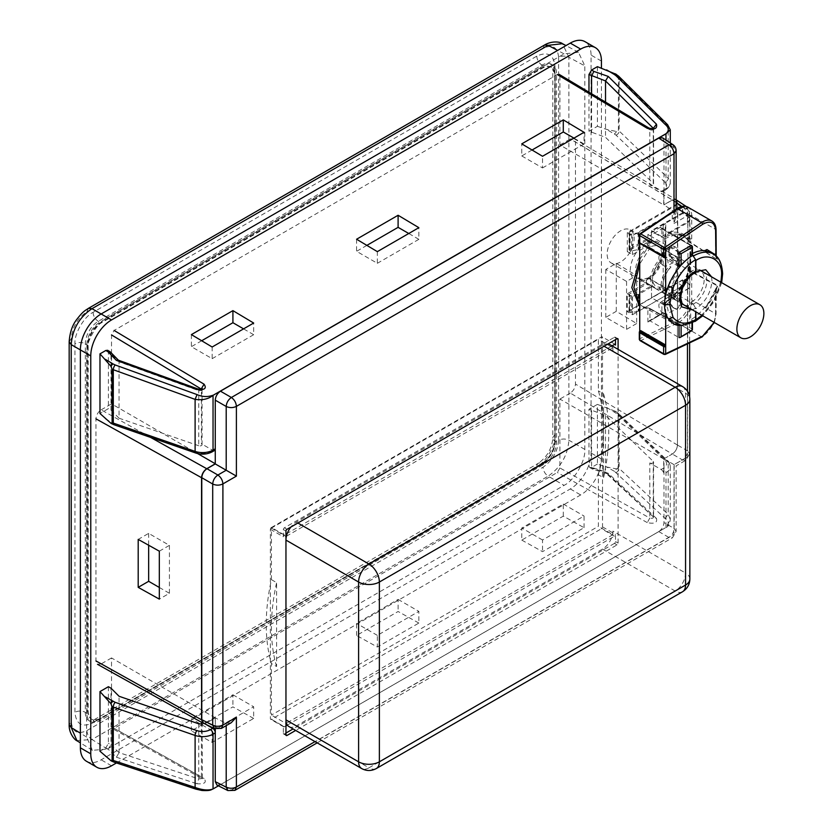 <?xml version="1.0" encoding="UTF-8"?>
<svg xmlns="http://www.w3.org/2000/svg" width="833" height="833" viewBox="0 0 833 833"><rect width="100%" height="100%" fill="white"/><g stroke="black" fill="none" stroke-linecap="round" stroke-linejoin="round"><path stroke-width="0.62" stroke-dasharray="4.17 3.12" d="M542.273 463.783L101.147 718.462A18.347 10.59 -60 0 1 91.974 719.379A18.347 10.59 -60 0 1 88.173 710.976L88.173 345.424A18.347 10.59 -60 0 1 101.147 322.954L542.273 68.275A18.347 10.59 -60 0 1 551.446 67.369A18.347 10.59 -60 0 1 555.247 75.761L555.247 441.313A18.347 10.59 -60 0 1 542.273 463.783L541.752 463.481A18.347 10.59 120 0 0 554.726 441.011L554.726 75.459A18.347 10.59 120 0 0 550.925 67.067A18.347 10.59 120 0 0 541.752 67.973L100.626 322.652A18.347 10.59 120 0 0 87.652 345.122L87.652 710.674A18.347 10.59 120 0 0 91.453 719.077A18.347 10.59 120 0 0 100.626 718.161L541.752 463.481M201.419 778.657L198.733 778.917L196.89 783.749C204.554 784.27 206.938 782.51 204.064 778.47L202.232 778.657L201.419 776.95L202.065 777.783L201.419 778.657M198.098 389.032L198.733 390.667L198.733 445.759A2.197 1.27 0 0 0 201.419 445.572A2.197 1.27 0 0 0 202.065 444.666A2.197 1.27 0 0 0 201.419 443.77L201.419 389.157M198.733 445.759L119.057 418.208L119.057 361.824L198.733 390.667L201.419 390.531L201.836 389.021M544.553 45.013L543.033 48.366C552.446 44.066 557.631 47.054 558.599 57.352C562.004 55.738 565.44 55.717 568.887 57.3L562.514 43.701M584.828 449.404L568.887 440.209C565.44 438.616 562.004 438.637 558.599 440.261C557.631 451.684 552.446 460.67 543.033 467.219C543.335 470.978 545.032 473.956 548.135 476.153C560.755 467.459 567.669 455.474 568.887 440.209L568.887 57.3L584.828 65.869L578.487 52.292L564.066 53.885L107.363 317.56C97.097 322.423 85.684 342.186 86.611 353.515L86.611 737.049L92.442 750.335L107.363 749.034L564.066 485.358C574.343 480.495 585.755 460.732 584.828 449.404L584.828 65.869M76.615 740.537L91.984 739.517C88.881 737.32 87.184 734.342 86.882 730.583C77.479 734.883 72.284 731.895 71.315 721.586L69.17 724.585M69.17 341.686L71.315 338.687C72.284 327.265 77.479 318.279 86.882 311.729L88.402 308.366M663.703 458.993L559.911 399.059L559.911 467.979L649.813 518.074L647.262 522.593C654.436 524.155 657.497 522.76 656.456 518.428L653.905 518.095L653.259 516.502C653.749 518.105 652.603 518.626 649.813 518.074L649.813 462.95L661.11 469.479A3.665 2.114 60 0 1 663.703 473.967L663.703 458.993L672.273 454.047C675.407 451.85 677.135 448.862 677.468 445.051L677.468 202.95L676.594 200.139M676.136 199.712L672.273 199.962L663.703 204.908L663.703 189.924A3.665 2.114 60 0 1 662.943 191.6A3.665 2.114 60 0 1 661.11 191.423L649.813 184.895A2.197 1.27 0 0 0 652.218 185.176A2.197 1.27 0 0 0 653.572 183.999A2.197 1.27 0 0 0 653.259 183.343L653.259 128.376M215.268 448.82L215.268 463.804M204.2 723.513L206.751 722.815L215.32 717.869L215.32 732.842A3.665 2.114 -120 0 0 215.268 732.249M215.32 717.869L111.518 657.935L111.518 726.855L201.419 776.95L201.419 723.627M202.055 722.607A2.197 1.27 0 0 0 201.419 721.826L205.189 724.002M150.544 437.387L101.147 409.846C98.013 412.033 96.284 415.032 95.951 418.832L95.951 660.933L97.503 664.317L101.147 663.932L206.751 722.815M214.56 450.476A3.665 2.114 60 0 1 212.727 450.299L201.419 443.77M649.105 128.126L649.813 129.781L559.911 76.063L559.172 74.397L557.319 74.564L114.121 330.441L111.518 334.939L111.518 403.849L197.65 453.579M215.32 448.8A3.665 2.114 60 0 1 215.268 449.341M663.703 189.924L665.994 188.602A14.682 8.476 0 0 0 670.284 182.614A14.682 8.476 0 0 0 668.201 178.252L668.201 126.241L670.284 129.813M559.911 76.063L559.911 144.973L663.703 204.908M216.924 785.082L220.453 784.655L658.788 531.589C661.912 529.403 663.641 526.404 663.974 522.603L663.974 458.837L672.283 454.037L570.293 393.072C573.427 390.885 575.155 387.886 575.478 384.086L575.478 141.985L573.999 138.642L570.293 138.986L672.273 199.962M616.274 263.395L616.274 311.334L636.672 323.527L636.672 275.588L616.274 263.395L605.81 269.434L626.572 281.419L636.672 275.588M649.813 462.95A2.197 1.27 0 0 0 652.218 463.231A2.197 1.27 0 0 0 653.572 462.055A2.197 1.27 0 0 0 653.259 461.399L605.529 415.396L588.973 409.253L597.407 404.39L597.407 464.054L606.643 466.98L616.472 468.906A3.665 2.155 -60.9 0 1 614.41 471.311L665.098 518.428C669.014 521.437 669.295 524.446 665.942 527.466L218.423 785.831L665.994 527.435L670.284 519.448L668.201 514.315L668.201 462.305A14.682 8.476 180 0 1 670.284 466.657A14.682 8.476 180 0 1 665.994 472.655L663.703 473.967M195.828 789.111L197.046 788.653C202.419 790.819 207.729 790.923 212.988 788.976L213.04 788.945M559.911 467.979L557.319 472.478L114.121 728.354L112.299 728.542L111.518 726.855M111.518 657.935L101.147 663.932M101.147 409.846L111.518 403.849M559.911 144.973L570.293 138.986M570.293 393.072L559.911 399.059M159.322 551.186L169.422 545.355L148.659 533.37L138.195 539.409M148.659 533.37L148.659 545.24M159.322 587.463L169.422 593.294L159.322 599.125M169.422 593.294L169.422 545.355M119.057 418.208L111.008 410.148L108.405 408.649L99.981 413.512M661.11 191.423L663.391 190.101C666.983 187.727 667.535 185.145 665.057 182.344A3.665 2.572 133.9 0 0 668.201 178.252L619.179 131.01L619.179 77.688L668.201 126.241L667.629 124.721M653.343 128.344L653.561 128.938M653.259 128.251C653.645 129.99 652.499 130.5 649.813 129.781L649.813 184.895M597.407 66.661L597.407 126.335L588.973 131.197L605.529 137.341L653.259 183.343M597.407 126.335L606.643 129.407L616.441 131.489L618.388 130.323L618.388 76.98L616.097 74.272M636.672 323.527L626.572 329.358L605.81 317.373L616.274 311.334M605.81 317.373L605.81 269.434M626.572 281.419L626.572 329.358M665.098 518.428L668.201 514.315L618.388 467.719L618.388 414.376L615.327 411.242L597.407 404.39M656.456 518.428L608.236 473.259L606.559 473.571L605.529 471.811L653.572 517.116L653.572 462.055M253.669 718.431L232.917 706.873L191.392 730.843L212.155 742.401L253.669 718.431L253.669 706.769L212.155 730.739L212.155 742.401M418.864 623.063L398.101 611.495L356.586 635.464L377.349 647.033L418.864 623.063L418.864 611.401L377.349 635.371L377.349 647.033M521.77 540.096L542.533 551.665L584.048 527.695L563.295 516.127L521.77 540.096L521.77 528.018L563.295 504.048L563.295 516.127M597.407 464.054L591.576 467.417L589.754 467.605L588.973 465.918L588.973 409.253M108.405 686.704L108.405 743.369L105.812 747.867L99.981 751.231M198.733 723.815L198.733 778.917L119.057 752.636L119.057 696.263M119.057 752.636L111.008 744.827L111.008 688.204M111.008 410.148L111.008 353.515L119.057 361.824M532.058 150.013L521.77 155.948L521.77 143.859M521.77 155.948L542.533 167.933L542.533 156.271M542.533 167.933L584.048 143.963L584.048 132.301M584.048 143.963L573.947 138.132M356.586 239.238L356.586 251.316L377.349 263.301L377.349 251.639M377.349 263.301L418.864 239.331L418.864 227.669M418.864 239.331L408.764 233.5M366.874 245.381L356.586 251.316M191.392 334.606L191.392 346.684L212.155 358.669L212.155 347.007M212.155 358.669L253.669 334.699L253.669 323.037M253.669 334.699L243.569 328.868M201.68 340.749L191.392 346.684M618.617 76.167A3.665 2.53 -45.3 0 1 619.179 77.688L618.388 76.98M107.665 350.308L108.405 351.984L108.405 408.649M110.497 352.057L111.008 353.515M118.13 360.085L119.057 361.793M605.529 102.095L605.529 137.341M591.576 93.754L591.576 132.697M591.576 410.752L591.576 467.375L605.529 471.811L605.529 415.396M191.392 730.843L191.392 718.754L232.917 694.784L232.917 706.873M232.917 694.784L253.669 706.769M212.155 730.739L191.392 718.754M356.586 635.464L356.586 623.386L398.101 599.416L398.101 611.495M398.101 599.416L418.864 611.401M377.349 635.371L356.586 623.386M584.048 527.695L584.048 516.033L542.533 540.003L542.533 551.665M542.533 540.003L521.77 528.018M563.295 504.048L584.048 516.033M608.236 473.259L593.867 468.698L592.45 469.094L591.576 467.375L588.973 465.918M653.561 517.095L606.07 473.279M105.812 747.867L108.113 749.148L116.401 757.207L119.057 752.668M108.113 749.148L111.008 744.827L108.405 743.369M616.472 468.906L618.388 467.719M588.973 92.203L588.973 131.197M86.871 344.675A18.347 10.59 -60 0 1 99.845 322.204L543.564 66.026A18.347 10.59 -60 0 1 552.737 65.12A18.347 10.59 -60 0 1 556.538 73.512L556.538 442.063A18.347 10.59 -60 0 1 543.564 464.533L99.845 720.712A18.347 10.59 -60 0 1 90.672 721.617A18.347 10.59 -60 0 1 86.871 713.225L86.871 344.675L85.32 343.779A7.341 4.238 0 0 0 74.939 343.779C74.127 333.866 84.112 316.571 93.098 312.313L536.816 56.134C547.77 51.146 553.83 54.645 554.986 66.63L554.986 435.17C555.798 445.082 545.802 462.377 536.816 466.626L93.098 722.805C82.144 727.803 76.095 724.304 74.939 712.319L74.939 343.779M695.888 260.49L693.337 256.023A39.942 23.064 -60 0 1 693.764 255.783M700.241 270.59L702.833 272.089C703.125 270.954 700.553 271.329 695.128 273.214L693.295 273.037A19.086 11.016 -60 0 1 702.833 272.089A19.086 11.016 -60 0 1 706.79 280.825A19.086 11.016 -60 0 1 693.295 304.201L690.703 302.702A19.086 11.016 120 0 0 704.197 279.326A19.086 11.016 120 0 0 700.241 270.59A19.086 11.016 120 0 0 690.703 271.537L693.295 273.037M665.275 354.452A1.468 0.916 64.5 0 1 664.557 354.379L640.681 340.593A1.468 0.916 64.5 0 1 639.734 338.75L676.688 321.153C684.403 316.394 688.735 309.324 689.662 299.922L689.745 270.579A40.682 23.491 -60 0 1 677.718 292.425L680.186 292.664L678.78 293.018A40.65 23.47 -60 0 1 664.755 305.326L651.521 297.756L651.521 286.969L646.585 284.126L646.585 280.232L647.345 278.545L649.178 278.732A19.086 11.016 120 0 0 662.672 255.356A19.086 11.016 120 0 0 658.726 246.62A19.086 11.016 120 0 0 649.178 247.568L646.585 243.069L646.585 239.175L651.521 242.028L651.521 231.241L662.943 237.832L669.836 232.938C677.552 231.012 683.518 232.761 687.735 238.196L689.891 235.208L687.912 232.313L687.912 216.726L682.737 213.519L651.521 231.241M649.178 247.568L664.755 256.554A19.086 11.016 -60 0 1 669.94 254.763L669.68 254.606A19.086 11.016 120 0 1 674.032 255.46A19.086 11.016 120 0 1 677.989 264.196A19.086 11.016 120 0 1 669.68 283.376L669.336 282.21A16.879 9.746 120 0 0 676.688 265.248A16.879 9.746 120 0 0 669.336 256.762L669.94 254.763M665.682 294.861L665.682 313.156M714.141 322.381L715.609 314.905L715.609 290.571L706.978 305.867L704.718 307.408A40.015 23.105 -60 0 1 690.703 319.789L690.703 302.702M690.703 271.537L690.703 254.45A40.015 23.105 -60 0 1 692.431 253.513M715.609 254.898L717.754 259.927L689.745 242.403L690.536 242.507L691.734 238.863L689.662 238.863L689.662 215.58C688.735 207.261 684.403 205.178 676.688 209.343L639.734 234.406L639.734 242.819M715.911 255.929L717.067 258.876M664.755 256.554L664.755 238.946L662.943 237.832M664.755 238.946A40.65 23.47 -60 0 1 678.78 235.062L680.186 233.792L677.718 234.427A40.682 23.491 -60 0 1 684.278 236.447A40.682 23.491 -60 0 1 689.745 242.403L689.662 238.863L680.186 233.792M690.703 254.45L693.337 256.023M695.128 321.413L690.703 319.789M705.207 306.961L705.738 307.971A39.984 23.085 120 0 0 717.754 285.427L689.745 270.579L690.536 271.62L689.901 271.974M663.172 304.451A40.692 23.491 120 0 0 688.225 273.12C691.682 259.719 691.671 246.318 688.225 240.414A40.692 23.491 120 0 0 683.768 236.135A40.692 23.491 120 0 0 663.172 237.999M693.295 304.201L695.888 308.689L695.888 311.844M704.718 307.408L705.738 307.971L706.978 305.867M717.067 286.302L715.609 290.571M663.807 257.199L640.775 243.715L639.734 241.622A1.468 0.843 -0 0 0 639.307 242.226M716.224 256.22L717.036 258.824L711.955 253.222A39.984 23.085 120 0 1 717.754 259.927L689.901 241.872M662.943 304.357L666.733 301.556C675.948 294.393 682.956 284.771 687.766 272.683C690.005 263.478 690.817 257.001 690.203 253.253C690.526 247.526 689.776 243.163 687.933 240.143L689.901 235.978L687.933 233.282L687.912 267.653L689.891 270.548L688.048 272.599C689.984 268.32 690.328 255.606 690.203 253.201C690.536 248.067 689.818 243.267 688.048 238.79L687.735 222.609L669.836 232.938M687.735 289.124L687.735 273.536C683.518 283.845 677.552 292.487 669.836 299.464L687.735 289.124A7.341 4.238 -0 0 0 689.891 286.136A7.341 4.238 -0 0 0 687.912 283.241L687.912 267.653M666.733 301.556L669.836 299.464M680.186 292.664L689.662 276.639L691.734 276.639L690.536 271.62L716.807 285.49L715.609 289.374L715.609 313.708L691.734 299.922L691.734 276.639M664.755 305.326L664.755 287.718A19.086 11.016 -60 0 0 669.94 283.522L669.336 282.21M687.933 240.143L683.768 236.135L678.78 235.062M640.775 243.715L640.16 243.548A1.468 1.187 105.1 0 1 639.734 241.622M687.933 266.695L689.901 269.788L688.048 272.599M687.735 222.609A7.341 4.238 -0 0 0 689.891 219.61L689.891 286.136M669.336 256.762L669.68 254.606M649.178 278.732L664.755 287.718M689.891 219.61A7.341 4.238 -0 0 0 687.912 216.726M682.737 286.021L677.729 282.928L677.729 288.916L682.737 286.021L682.737 280.034L687.912 283.241M682.737 213.519L682.737 207.521L677.729 204.418L677.729 282.928L651.521 297.756L682.477 279.878L682.477 285.875L677.468 282.772L677.468 445.061C677.135 448.862 675.407 451.85 672.283 454.037L682.466 459.92L673.991 464.616L673.991 534.37L315.02 741.62M687.933 233.282L687.912 232.313M682.737 280.034L665.786 289.811L665.786 223.9L663.193 225.399L663.193 291.311L629.456 310.792A1.468 0.843 -0 0 0 629.03 311.386A1.468 0.843 -0 0 0 629.456 311.99L629.456 295.205L630.112 295.59L630.112 312.365A1.468 0.843 -0 0 0 631.622 312.573L638.213 311.303A1.468 0.843 -0 0 0 638.786 311.094L672.273 291.758L672.273 285.771M672.273 219.256L672.273 213.258L638.786 232.594L638.786 249.369L651.521 242.028M651.521 286.969L638.786 294.32L638.786 311.094M677.729 216.403L677.729 210.416L672.273 213.258M682.737 207.521L677.729 210.416M629.456 310.792L629.456 294.007L646.585 284.126M646.585 239.175L629.456 249.067L629.456 232.282L677.729 204.418M672.273 291.758L677.729 288.916M629.456 232.282A1.468 0.843 -0 0 0 629.03 232.886A1.468 0.843 -0 0 0 629.456 233.479L630.112 233.865L630.112 250.639A1.468 0.843 0 0 0 631.622 250.848L638.213 249.577A1.468 0.843 180 0 0 638.786 249.369M638.786 232.594A1.468 0.843 0 0 1 638.213 232.803L631.622 234.073A1.468 0.843 180 0 1 630.112 233.865M630.112 250.639L629.456 250.264A1.468 0.843 180 0 1 629.03 249.661A1.468 0.843 180 0 1 629.456 249.067M629.456 294.007A1.468 0.843 -0 0 0 629.03 294.611A1.468 0.843 -0 0 0 629.456 295.205M638.786 294.32A1.468 0.843 -0 0 1 638.213 294.518L631.622 295.788A1.468 0.843 180 0 1 630.112 295.59M630.112 312.365L629.456 311.99M665.786 289.811L663.193 291.311M665.786 223.9L665.265 223.598L663.193 225.399M665.265 289.52L665.265 223.598M646.325 242.726L639.838 247.942C633.653 255.065 630.446 262.666 630.237 270.767L632.632 278.847L638.703 281.96L646.325 279.773L647.085 278.097L648.917 278.284L693.035 303.743A19.086 11.016 -60 0 1 683.497 304.691A19.086 11.016 -60 0 1 681.352 302.702A19.086 11.016 -60 0 1 679.541 295.954A19.086 11.016 -60 0 1 681.352 287.125A19.086 11.016 -60 0 1 693.035 272.589L648.917 247.12L646.325 242.726L646.325 240.643L651.521 243.642L632.486 254.627L627.301 251.628L646.325 240.643M648.917 278.284L639.38 279.222L635.433 270.486C636.225 260.562 640.723 252.774 648.917 247.12M650.74 279.326A19.086 11.016 -60 0 1 659.038 260.156L660.6 261.052A19.086 11.016 120 0 0 652.645 276.504A19.086 11.016 120 0 0 652.291 280.232A19.086 11.016 120 0 0 656.248 288.957A19.086 11.016 120 0 0 660.6 289.811L659.038 288.916A19.086 11.016 -60 0 1 654.686 288.062A19.086 11.016 -60 0 1 650.74 279.326M661.121 285.323A19.086 11.016 -60 0 1 669.42 266.144L670.981 267.039A19.086 11.016 120 0 0 663.026 282.502A19.086 11.016 120 0 0 662.672 286.219A19.086 11.016 120 0 0 666.629 294.955A19.086 11.016 120 0 0 670.981 295.809L669.42 294.913A19.086 11.016 -60 0 1 665.067 294.059A19.086 11.016 -60 0 1 661.121 285.323M671.502 291.311A19.086 11.016 -60 0 1 679.801 272.141L681.363 273.037A19.086 11.016 120 0 0 673.408 288.489A19.086 11.016 120 0 0 673.054 292.216A19.086 11.016 120 0 0 677.01 300.942A19.086 11.016 120 0 0 681.363 301.796L679.801 300.9A19.086 11.016 -60 0 1 675.448 300.047A19.086 11.016 -60 0 1 671.502 291.311M659.038 288.916L659.903 287.062A16.879 9.746 -60 0 1 652.551 278.576A16.879 9.746 -60 0 1 652.864 275.286A16.879 9.746 -60 0 1 659.903 261.614L659.038 260.156M669.42 294.913L670.284 293.049A16.879 9.746 -60 0 1 662.933 284.574A16.879 9.746 -60 0 1 663.245 281.283A16.879 9.746 -60 0 1 670.284 267.612L669.42 266.144M679.801 300.9L680.655 299.047A16.879 9.746 -60 0 1 673.314 290.561A16.879 9.746 -60 0 1 673.626 287.27A16.879 9.746 -60 0 1 680.655 273.599L679.801 272.141M673.887 296.288A7.268 4.196 -120 0 0 671.315 295.6A7.268 4.196 -120 0 0 670.128 296.007A7.268 4.196 -120 0 0 670.117 296.007A7.268 4.196 -120 0 0 668.753 299.255A7.268 4.196 -120 0 0 673.887 308.148A7.268 4.196 -120 0 0 677.385 308.585A7.268 4.196 -120 0 0 679.02 305.18A7.268 4.196 -120 0 0 676.458 298.568A7.268 4.196 -120 0 0 673.887 296.288L674.865 294.518L671.846 293.685C669.774 294.028 668.722 295.496 668.691 298.089C668.347 307.075 681.394 314.614 681.05 305.211L677.895 297.173L674.865 294.518M663.453 313.541A6.497 3.748 60 0 1 659.247 307.929A6.497 3.748 60 0 1 660.09 302.691A6.497 3.748 60 0 1 663.453 302.941A6.497 3.748 60 0 1 667.722 308.772A6.497 3.748 60 0 1 666.577 313.926A6.497 3.748 60 0 1 663.453 313.541M673.887 248.349A7.268 4.196 -120 0 0 671.315 247.651A7.268 4.196 -120 0 0 670.128 248.067A7.268 4.196 -120 0 0 670.117 248.067A7.268 4.196 -120 0 0 668.753 251.306A7.268 4.196 -120 0 0 673.887 260.208A7.268 4.196 -120 0 0 677.385 260.646A7.268 4.196 -120 0 0 679.02 257.241A7.268 4.196 -120 0 0 676.458 250.618A7.268 4.196 -120 0 0 673.887 248.349L674.865 246.578L671.846 245.745C669.774 246.089 668.722 247.547 668.691 250.139C668.347 259.136 681.394 266.675 681.05 257.272L677.895 249.234L674.865 246.578M663.453 265.602A6.497 3.748 60 0 1 659.247 259.99A6.497 3.748 60 0 1 660.09 254.752A6.497 3.748 60 0 1 663.453 255.002A6.497 3.748 60 0 1 667.722 260.833A6.497 3.748 60 0 1 666.577 265.987A6.497 3.748 60 0 1 663.453 265.602M639.734 304.368L642.691 306.523L649.386 308.262L678.843 324.506L649.636 308.335L647.887 309.012L639.734 306.471M679.051 325.151L678.499 324.401L681.092 324.964A40.328 23.282 120 0 0 691.994 321.673L691.994 320.518L694.868 321.278M691.994 322.767L691.994 328.92A1.468 0.843 -60 0 1 690.963 330.711L661.891 313.937A1.468 0.843 -120 0 0 661.163 313.864A1.468 0.843 -120 0 0 661.142 313.874A1.468 0.843 -120 0 0 660.861 314.53L647.887 322.027L647.887 309.012A1.468 0.843 180 0 1 649.959 309.012L649.386 308.262L649.959 309.012L649.959 320.83L647.887 322.027M642.639 306.492L673.168 323.266A40.328 23.282 120 0 0 693.077 321.121M692.285 309.772L695.628 308.241L695.628 311.698M693.035 303.743L695.628 308.241M680.613 297.454L679.541 295.954M627.301 293.757L632.486 296.756L651.521 285.771L646.325 282.772L627.301 293.757L627.301 311.74L677.468 282.772M215.268 728.969L215.268 717.89L206.959 722.69L217.892 728.146L214.362 728.583M203.429 723.117L206.959 722.69M686.142 206.449L689.63 212.696L689.63 218.86A7.341 4.238 180 0 0 687.662 215.976L682.477 212.769L682.477 206.771L677.468 203.668L676.073 199.785L672.283 200.076L663.974 204.866L663.974 141.11L662.579 137.82M677.468 203.668L627.301 232.636L627.301 251.628M646.325 282.772L646.325 279.773M271.423 527.508L601.488 336.949A1.468 0.843 -60 0 1 602.217 336.876A1.468 0.843 -60 0 1 602.53 337.542L602.53 526.914A1.468 0.843 -60 0 1 601.488 528.705L271.423 719.275A1.468 0.843 -60 0 1 270.694 719.348A1.468 0.843 -60 0 1 270.381 718.671L270.381 529.309A1.468 0.843 -60 0 1 271.423 527.508L284.397 534.994L285.958 534.099M632.486 296.756L632.486 314.728L627.301 311.74M627.301 232.636L632.486 235.635L632.486 254.627M673.991 210.707L673.991 223.483L676.136 216.247L674.168 211.603L682.466 206.813L632.486 235.635M672.752 144.546L674.168 147.837L674.168 211.603L663.974 204.866M231.21 722.742L226.201 723.346L215.268 717.89M663.974 458.837L674.168 464.72L687.475 456.828L689.63 453.829L687.662 450.945C687.35 454.756 685.621 457.754 682.466 459.92L685.955 460.191L687.475 456.828L687.475 391.25M651.521 285.771L651.521 297.756L661.891 303.743L687.475 288.978A7.341 4.238 180 0 0 689.63 285.979A7.341 4.238 180 0 0 687.662 283.095L682.477 279.878M632.486 314.728L682.477 285.875M682.477 212.769L651.521 230.637L651.521 243.642M674.168 464.72L674.168 528.486C673.855 532.297 672.127 535.296 668.982 537.472L231.387 790.111L227.836 790.538M692.431 329.514A1.468 0.843 0 0 0 691.994 328.92L661.891 311.854L661.891 303.743M659.903 287.062L660.6 289.811M660.6 261.052L659.903 261.614M670.284 293.049L670.981 295.809M670.981 267.039L670.284 267.612M680.655 299.047L681.363 301.796M681.363 273.037L680.655 273.599M693.035 272.589L694.868 272.766M651.521 230.637L661.891 236.634L661.891 228.523L662.933 229.439A1.468 0.843 120 0 0 662.631 228.763A1.468 0.843 120 0 0 661.891 228.836L690.963 245.62M692.431 254.877L691.994 255.856M689.63 218.86A7.341 4.238 180 0 1 687.475 221.859L661.891 236.634M618.096 349.36L618.096 543.095A1.468 0.843 -60 0 1 617.055 544.886L295.663 730.447M661.891 311.854L660.861 314.53L661.308 313.697L648.917 320.934M639.734 259.49L647.887 247.536L649.386 248.911L639.734 263.957M660.861 227.045A1.468 0.843 -120 0 0 661.891 228.836L649.959 235.729L647.887 234.531L660.861 227.045L661.891 228.523L661.704 227.794L691.692 245.548A1.468 0.843 -60 0 1 691.994 246.214L691.994 254.617M673.991 223.483L687.475 215.695C687.194 211.988 685.528 209.031 682.466 206.813L684.018 206.199M612.016 345.851L287.343 533.297M615.504 337.844A1.468 0.843 120 0 0 615.191 337.178A1.468 0.843 120 0 0 614.462 337.25L617.055 338.739L615.504 337.844L615.504 339.645M617.055 544.886L614.462 543.387A1.468 0.843 120 0 0 615.504 541.596L615.504 534.401A1.468 0.843 -60 0 1 614.462 536.202L601.488 528.705M271.423 719.275L284.397 726.761L285.958 725.866M287.343 725.064L614.462 536.202M283.355 733.352A1.468 0.843 120 0 0 283.668 734.029A1.468 0.843 120 0 0 284.397 733.956L285.958 734.852L283.355 733.352L283.355 726.157L270.381 718.671M270.381 529.309L283.355 536.796L283.355 529.601L285.958 531.1M662.933 312.136A1.468 0.843 -60 0 1 661.891 313.937L649.959 320.83L679.02 337.604L690.963 330.711A1.468 0.843 60 0 0 691.692 330.784M286.989 529.309L284.397 527.81L614.462 337.25M284.397 527.81A1.468 0.843 120 0 0 283.355 529.601M614.462 543.387L293.07 728.948M285.958 733.05L284.397 733.956M679.02 252.514L649.959 235.729L649.959 247.536A1.468 0.843 0 0 0 647.887 247.536L647.887 234.531M283.355 536.796A1.468 0.843 -60 0 1 284.397 534.994M284.397 726.761A1.468 0.843 -60 0 1 283.668 726.834A1.468 0.843 -60 0 1 283.355 726.157M678.499 266.362L649.386 248.911L649.959 247.536L679.02 264.988M679.02 325.13L649.959 309.012M628.592 254.357A19.086 11.016 120 0 0 630.175 229.846A19.086 11.016 120 0 0 612.682 238.384A19.086 11.016 120 0 0 611.099 262.895A19.086 11.016 120 0 0 628.592 254.357M598.375 474.779A183.489 105.937 120 0 0 603.561 429.828A183.489 105.937 120 0 0 598.375 390.875L598.375 339.343L271.423 528.112L271.423 579.643A183.489 105.937 120 0 0 271.423 663.537L271.423 715.078L598.375 526.31L598.375 474.779L603.561 477.767L603.561 393.874L598.375 390.875M603.561 393.874A183.489 105.937 -60 0 1 608.756 432.827A183.489 105.937 -60 0 1 603.561 477.767M271.423 528.112L285.958 536.494L285.958 540.096M286.427 536.223L612.901 347.736L598.375 339.343M612.901 347.736L612.901 351.328L685.559 393.28L685.559 573.052L612.901 531.11L612.901 534.703L598.375 526.31M285.958 719.868L285.958 723.46L271.423 715.078M612.901 534.703L286.427 723.19M271.423 579.643L276.608 582.642L276.608 666.535L271.423 663.537M276.608 666.535A183.489 105.937 -60 0 1 276.608 582.642M609.871 344.612A14.682 8.476 120 0 1 612.432 348.007A14.682 8.476 -60 0 1 612.901 351.328M607.996 343.977A14.682 8.476 120 0 0 602.53 345.341L296.329 522.114A14.682 8.476 120 0 0 290.863 527.07M612.901 531.11A14.682 8.476 -60 0 1 612.432 534.973A14.682 8.476 120 0 1 602.53 549.082L296.329 725.866L368.988 767.807A14.682 8.476 -60 0 1 361.647 768.536M288.999 726.595A14.682 8.476 120 0 0 296.329 725.866M116.474 762.945L580.674 494.948A29.353 16.952 120 0 0 601.436 458.993L601.436 68.077M86.465 761.268A29.353 16.952 120 0 0 101.147 759.811L570.293 488.95A29.353 16.952 120 0 0 591.055 452.996L591.055 55.093A29.353 16.952 120 0 0 584.974 41.65M100.626 718.161L101.147 718.462M88.173 710.976L87.652 710.674M554.726 441.011L555.247 441.313M554.726 75.459L555.247 75.761M541.752 67.973L542.273 68.275M100.626 322.652L101.147 322.954M87.652 345.122L88.173 345.424M558.599 440.261L558.599 57.352M86.882 730.583L543.033 467.219M71.315 338.687L71.315 721.586M543.033 48.366L86.882 311.729M218.444 785.842L665.973 527.466L665.994 472.655A3.665 2.114 60 0 0 663.391 468.156L661.11 469.479M663.391 190.101A3.665 2.114 -120 0 0 665.234 190.288A3.665 2.114 -120 0 0 665.994 188.602L665.994 140.079M105.322 418.853L115.173 424.268L196.994 452.569C201.857 454.006 206.334 453.683 210.437 451.611A3.665 2.114 -120 0 0 212.28 451.798M210.437 451.611L212.727 450.299M677.468 202.95L575.478 141.985M677.468 445.051L575.478 384.086M114.121 728.354L204.064 778.47M195.797 453.037A3.665 1.541 109.1 0 0 196.994 452.569M665.057 182.344L616.024 135.102L606.643 129.407M647.262 522.593L557.319 472.478M606.643 407.462L616.024 413.158L665.057 460.399C667.535 463.2 666.983 465.793 663.391 468.156M653.259 516.502L653.259 461.399M616.076 472.509A3.665 2.603 133.1 0 0 619.179 468.396L619.179 415.063L668.201 462.305A3.665 2.572 133.9 0 0 667.597 460.753A3.665 2.572 133.9 0 0 665.057 460.399M593.867 468.698L591.576 467.417M614.41 471.311L606.643 466.98M197.046 788.653L113.09 760.748A3.665 2.155 -60.9 0 1 111.258 760.935M105.322 756.426L113.09 760.748M116.401 757.207L196.89 783.749M114.017 762.133A3.665 1.572 108.3 0 0 115.214 761.674M107.363 749.034L91.984 739.517L548.135 476.153L564.066 485.358M86.611 737.049L80.385 733.196M86.611 353.515L80.385 349.912M107.363 317.56L101.137 313.968M564.066 53.885L557.621 50.417M113.975 424.736A3.665 1.541 109.1 0 0 115.173 424.268M113.049 423.31A3.665 2.114 -60 0 1 111.206 423.487M111.008 353.536L108.405 351.984M616.024 135.102A3.665 2.572 133.9 0 0 619.179 131.01A14.682 8.476 0 0 0 618.388 130.323M616.441 131.489A3.665 2.114 -60 0 1 614.369 133.874M618.388 414.376A14.682 8.476 0 0 1 619.179 415.063A3.665 2.572 133.9 0 0 618.575 413.512A3.665 2.572 133.9 0 0 616.024 413.158M614.369 411.929A3.665 2.114 -60 0 1 616.201 411.741A3.665 2.114 -60 0 1 616.441 411.919M99.845 720.712L98.294 719.816L542.012 463.637A18.347 10.59 120 0 0 554.986 441.157L554.986 72.617A18.347 10.59 120 0 0 551.186 64.214A18.347 10.59 120 0 0 542.012 65.13L98.294 321.309A18.347 10.59 120 0 0 85.32 343.779L85.32 712.319A18.347 10.59 120 0 0 89.11 720.722A18.347 10.59 120 0 0 98.294 719.816A7.341 4.238 -120 0 0 94.618 719.452A7.341 4.238 -120 0 0 93.098 722.805M86.871 713.225L85.32 712.319A7.341 4.238 0 0 0 74.939 712.319M93.098 312.313A7.341 4.238 60 0 0 98.294 321.309L99.845 322.204M90.672 721.617L89.11 720.722C89.193 721.399 91.026 720.982 94.618 719.452L538.337 463.273A7.341 4.238 -120 0 1 542.012 463.637L543.564 464.533M556.538 442.063L554.986 441.157A7.341 4.238 0 0 1 552.831 438.168C551.81 448.737 546.979 457.098 538.337 463.273A7.341 4.238 -120 0 0 536.816 466.626M554.986 435.17A7.341 4.238 0 0 0 552.831 438.168L552.831 69.618A7.341 4.238 180 0 1 554.986 66.63M552.737 65.12L551.186 64.214C551.81 63.943 552.362 65.745 552.831 69.618A7.341 4.238 180 0 0 554.986 72.617L556.538 73.512M536.816 56.134A7.341 4.238 60 0 0 542.012 65.13L543.564 66.026M713.558 254.19A39.942 23.064 -60 0 1 721.586 272.339A39.942 23.064 -60 0 1 693.337 321.257M711.549 276.827L711.976 280.825C710.976 292.633 705.613 301.921 695.888 308.689M646.585 280.232C656.31 273.453 661.673 264.165 662.672 252.357C661.673 241.716 656.31 238.623 646.585 243.069M716.036 229.96A1.468 0.843 -0 0 0 715.609 229.367A18.347 10.59 120 0 0 711.809 220.964M715.609 253.701L715.609 229.367L691.734 215.58A18.347 10.59 120 0 0 687.933 207.188M677.718 292.425L678.78 293.018M715.609 314.905A1.468 0.843 -0 0 0 716.036 314.312A1.468 0.843 -0 0 0 715.609 313.708A18.347 10.59 120 0 1 701.501 336.782L677.635 322.996A18.347 10.59 120 0 0 691.734 299.922A1.468 0.843 -0 0 0 689.662 299.922M702.229 336.855A1.468 0.916 64.5 0 1 701.501 336.782L664.557 354.379A1.468 0.843 120 0 1 663.911 354.4M691.734 238.863L691.734 215.58A1.468 0.843 -0 0 0 689.662 215.58M639.307 332.128A1.468 0.843 180 0 1 639.734 331.534L639.734 338.75A1.468 0.843 -0 0 0 639.307 339.343M720.909 282.22L714.193 300.296L701.98 315.363M640.036 340.614A1.468 0.843 120 0 0 640.681 340.593L677.635 322.996A1.468 0.916 64.5 0 1 676.688 321.153M676.896 208.729A1.468 0.771 -124.2 0 0 676.688 209.343M639.307 235.01A1.468 0.843 180 0 1 639.734 234.406M638.213 232.803L638.213 249.577M638.213 294.518L638.213 311.303M629.456 250.264L629.456 233.479M631.622 234.073L631.622 250.848M631.622 295.788L631.622 312.573M682.05 303.327L681.352 302.702M681.592 288.687L681.352 287.125M677.895 297.173L676.458 298.568M681.05 305.211L679.02 305.18M671.846 293.685L671.315 295.6M677.895 249.234L676.458 250.618M681.05 257.272L679.02 257.241M671.846 245.745L671.315 247.651M663.974 141.11L674.168 147.837L676.136 150.731M226.201 725.626L226.201 723.346L217.892 728.146L221.38 728.406M658.788 531.589L668.982 537.472L672.47 537.733L676.136 531.371L674.168 528.486L663.974 522.603M234.875 790.371L231.387 790.111L220.453 784.655M687.662 283.095L687.662 450.945L677.468 445.061M682.466 206.813L681.925 206.449M676.136 202.627L672.283 200.076M687.475 288.978L687.475 343.883M662.933 229.439L691.994 246.214M687.475 221.859L687.475 215.695L689.63 212.696C689.526 209.947 688.391 207.886 686.236 206.501M687.662 215.976L687.662 209.801L677.468 203.065M601.488 336.949L602.53 337.542M615.504 541.596L618.096 543.095M602.53 526.914L615.504 534.401M668.753 299.255L668.691 298.089L668.753 299.255M668.753 251.306L668.691 250.139L668.753 251.306M689.859 579.05A14.682 8.476 0 0 0 685.559 573.052A14.682 8.476 -60 0 1 675.178 591.034L602.53 549.082M682.519 386.554A14.682 8.476 -60 0 1 685.559 393.28A14.682 8.476 180 0 1 689.859 399.267M602.53 345.341L604.081 346.236M297.891 523.009L296.329 522.114M682.519 591.763A14.682 8.476 60 0 1 675.178 591.034L368.988 767.807A14.682 8.476 -120 0 0 376.329 768.536M111.518 765.808L101.147 759.811M570.293 488.95L580.674 494.948M601.436 61.08L591.055 55.093M601.436 458.993L591.055 452.996M91.453 719.077L91.974 719.379M550.925 67.067L551.446 67.369M670.284 142.922L670.284 182.614C670.638 184.874 668.951 187.435 665.234 190.288L662.943 191.6M573.999 138.642L675.98 199.608M665.973 527.466C668.222 526.82 669.659 524.144 670.284 519.448L670.284 466.657C669.461 462.981 668.566 461.013 667.597 460.753L618.575 413.512L615.327 411.242M202.065 722.732L202.409 778.772L112.299 728.542M202.065 389.615L202.065 444.666M653.572 183.999L653.572 128.938M92.442 750.335L80.385 742.88M578.487 52.292L566.003 45.576M592.273 469.01L589.754 467.605M606.559 473.571L592.45 469.094M647.345 278.545C655.925 272.526 660.673 264.3 661.6 253.857C662.204 252.18 659.621 245.933 658.726 246.62L674.032 255.46M706.53 306.003L716.359 287.822L716.036 314.312L714.391 322.527M721.68 282.668L714.756 300.671L702.74 315.801M629.03 249.661L629.03 232.886M629.03 311.386L629.03 294.611M660.09 302.691L670.117 296.007M660.09 254.752L670.117 248.067M639.098 279.055C640.671 280.367 643.336 280.044 647.085 278.097M683.497 304.691L677.01 300.942M675.448 300.047L666.629 294.955M665.067 294.059L656.248 288.957M654.686 288.062L639.38 279.222M676.136 209.25L676.136 216.247M689.63 396.675L689.63 453.829L685.955 460.191L676.136 465.855L676.136 531.371L672.47 537.733L317.175 742.859M689.63 285.979L689.63 342.852M652.864 275.286L652.645 276.504M663.245 281.283L663.026 282.502M673.626 287.27L673.408 288.489M670.128 296.007L669.128 298.683C668.368 304.097 676.792 310.678 677.385 308.585L666.577 313.926M692.431 322.569L692.431 321.101M670.128 248.067L669.128 250.743C668.368 256.158 676.792 262.739 677.385 260.646L666.577 265.987M617.794 338.667L615.191 337.178M286.26 735.518L283.668 734.029M642.691 306.523L648.969 308.148M615.191 344.362L602.217 336.876M283.668 726.834L270.694 719.348M630.175 229.846L699.564 269.902M611.099 262.895L682.373 304.045"/><path stroke-width="1.25" d="M99.981 691.567L110.976 703.75L112.101 706.676L112.101 760.029L110.997 760.737L99.981 751.231L99.981 691.567L108.405 686.704L111.008 688.204L119.057 696.263L198.733 723.815A2.197 1.27 0 0 0 201.419 723.627A2.197 1.27 0 0 0 202.065 722.732A2.197 1.27 0 0 0 202.055 722.607M215.268 463.804L206.751 468.729C203.616 470.916 201.888 473.915 201.555 477.715L201.555 719.816L203.117 723.19L204.2 723.513M215.268 732.873L213.04 734.165A14.682 8.476 180 0 1 195.109 735.445L195.109 787.456C202.586 790.184 208.562 790.684 213.04 788.945L218.444 785.842M215.268 732.249A3.665 2.114 -120 0 0 212.727 728.354L210.437 729.666A3.665 2.114 60 0 1 213.04 734.165L213.04 788.945C210.905 789.736 211.009 790.954 201.919 790.475L195.838 789.122L195.109 787.456L113.288 760.467A3.665 1.572 108.3 0 0 114.017 762.133L195.828 789.111M205.189 724.002L212.727 728.354M138.195 587.348L138.195 539.409L159.322 551.186L159.322 599.125L138.195 587.348L148.659 581.309L159.322 587.463M197.65 453.579L215.268 463.752M215.268 449.341A3.665 2.114 60 0 1 214.56 450.476L212.28 451.798A3.665 2.114 -120 0 0 213.04 450.112L215.268 448.82M665.098 124.367L616.076 75.803A3.665 2.53 -45.3 0 1 618.617 76.167L667.629 124.721L665.098 124.367C669.014 127.605 669.295 130.729 665.942 133.738L213.04 395.331C208.604 399.028 202.638 400.371 195.109 399.382L195.109 451.392A14.682 8.476 0 0 0 213.04 450.112L213.04 395.331L665.994 133.821L670.284 129.823L670.284 142.922M667.618 124.711L670.284 129.823M148.659 545.24L148.659 581.309M201.836 389.021L201.419 388.657L204.064 384.19C206.938 388.428 204.554 390.208 196.89 389.511L198.098 389.032L118.13 360.085L116.401 360.377L108.113 351.859L110.195 351.818L118.401 360.179M212.988 395.248C207.729 397.164 202.419 396.945 197.046 394.592L195.109 399.382L112.101 369.29L112.101 422.633L110.976 423.31L99.981 413.512L99.981 353.848L105.812 350.485L107.665 350.308L110.195 351.818M542.533 156.271L521.77 143.859L563.295 119.89L584.048 132.301L542.533 156.271M418.864 227.669L377.349 251.639L356.586 239.238L398.101 215.268L418.864 227.669M253.669 323.037L212.155 347.007L191.392 334.606L232.917 310.636L253.669 323.037M616.097 74.272L597.407 66.661L591.576 70.034L593.867 71.409L591.576 76.063L591.576 93.754M653.259 128.376L656.456 124.19C657.497 128.698 654.436 130.073 647.262 128.303L649.105 128.126L559.172 74.397M99.981 353.848L110.997 366.364L112.101 369.29M593.867 71.409L608.236 76.417L605.529 80.936L653.343 128.344M112.101 760.029L113.288 760.467L113.288 707.134A14.682 8.476 180 0 1 112.101 706.676M80.385 733.196L71.222 727.532L76.99 740.776L80.385 742.88M601.436 68.077L601.436 61.08A29.353 16.952 120 0 0 595.356 47.648L584.974 41.65A29.353 16.952 120 0 0 570.293 43.108L101.147 313.968L91.984 308.679C79.27 317.311 72.346 329.295 71.222 344.633L71.222 727.532L69.17 724.585C68.702 733.581 75.241 740.402 76.99 740.776M566.003 45.576L562.483 43.691L548.135 45.326L91.984 308.679L88.402 308.366C84.914 310.73 83.061 311.24 76.782 319.424C72.398 324.953 69.868 332.367 69.17 341.686L69.17 724.585M563.295 119.89L563.295 131.978L532.058 150.013M573.947 138.132L563.295 131.978M408.764 233.5L398.101 227.347L398.101 215.268M398.101 227.347L366.874 245.381M243.569 328.868L232.917 322.715L232.917 310.636M232.917 322.715L201.68 340.749M591.576 70.034L588.973 74.522L605.529 80.936L605.529 102.095M588.973 74.522L588.973 92.203M720.909 282.22L721.545 275.306C722.69 259.99 708.581 251.847 695.888 260.49L695.888 271.537L695.128 273.214M639.734 234.406A1.468 0.771 55.8 0 1 639.952 233.792A1.468 0.771 55.8 0 1 640.681 233.865A1.468 0.843 120 0 0 639.734 235.604A1.468 0.843 180 0 1 639.307 235.01L639.307 242.226A1.468 0.843 -0 0 0 639.734 242.819A1.468 0.843 120 0 0 640.036 243.496L663.911 257.282A1.468 0.843 -60 0 0 664.036 257.324A1.468 1.187 -74.9 0 0 665.682 256.606L665.682 294.861M665.682 313.156L665.682 346.518L664.036 345.299A1.468 0.843 -60 0 0 663.609 346.518A1.468 0.843 180 0 0 665.682 346.518L665.682 353.733A1.468 0.916 64.5 0 1 665.275 354.452L702.229 336.855L714.391 322.527M639.734 331.534L640.775 330.649L639.577 331.284L640.16 331.513A1.468 0.843 120 0 0 639.734 332.731L663.609 346.518L663.609 353.733A1.468 0.843 -0 0 0 665.682 353.733L702.635 336.126L714.141 322.381M692.431 253.513A40.015 23.105 -60 0 1 704.718 250.65L706.978 249.567L715.609 254.898L715.609 253.701M715.911 255.929L715.609 230.564C714.745 222.13 710.424 220.047 702.635 224.327L665.682 249.39L665.682 256.606L664.869 257.584L663.911 257.282A1.468 0.843 -60 0 1 663.609 256.606A1.468 0.843 -0 0 0 665.682 256.606M664.557 247.651A1.468 0.771 55.8 0 1 665.682 249.39A1.468 0.843 180 0 1 663.609 249.39A1.468 0.843 -60 0 1 664.557 247.651L701.501 222.588L677.635 208.802L640.681 233.865L664.557 247.651M693.764 255.783A39.942 23.064 -60 0 1 713.558 254.19L711.955 253.222A39.984 23.085 120 0 0 705.738 251.264L706.978 249.567M704.718 250.65L705.738 251.264L705.207 250.514M695.888 311.844L695.888 319.737L695.128 321.413L702.74 315.801M639.734 242.819L639.734 235.604L663.609 249.39L663.609 256.606L639.734 242.819L639.734 331.055M664.651 344.425L664.036 345.299L640.16 331.513L640.775 330.649L664.651 344.425L665.682 346.518M693.077 255.262A40.328 23.282 120 0 0 668.378 285.99A40.328 23.282 120 0 0 664.557 304.659A40.328 23.282 120 0 0 668.378 318.914A40.328 23.282 120 0 0 673.168 323.266A40.328 23.282 120 0 0 673.179 323.266C676.812 326.63 684.039 325.963 694.868 321.278L695.628 319.601C686.205 324.964 678.666 324.214 673.022 317.363L669.701 304.628L673.012 288.083C678.666 274.703 686.205 265.248 695.628 259.729L692.431 254.877M639.734 263.957L633.871 287.552L639.734 304.368M681.592 288.687L682.435 288.478C685.392 281.273 689.537 276.035 694.868 272.766L695.628 271.089C689.818 274.474 685.143 280.336 681.592 288.687L679.541 298.953L681.592 306.856L692.285 309.772M683.497 304.691L682.05 303.327L680.613 297.454L682.435 288.478M679.541 298.953L680.613 297.454M215.268 728.969L215.268 781.656L216.924 785.082L227.836 790.538L226.201 787.112L226.201 725.626M215.268 463.929L226.201 470.239L226.201 406.473C226.514 402.662 228.242 399.663 231.387 397.487L668.982 144.848L672.741 144.546L662.579 137.82L658.788 138.111L220.453 391.177C217.33 393.363 215.601 396.362 215.268 400.163L215.268 463.929L206.959 468.719C203.835 470.905 202.107 473.904 201.773 477.705L201.773 719.691L203.429 723.117L214.341 728.573L212.707 725.147L212.707 484.015C213.019 480.204 214.747 477.205 217.892 475.029L226.201 470.239L236.395 476.122L236.395 406.369L673.991 153.73L673.991 210.707M658.788 138.111L668.982 144.848C672.033 147.066 673.699 150.023 673.991 153.73L676.136 150.731C676.032 147.982 674.897 145.921 672.741 144.546L672.772 144.567M215.268 781.656L226.201 787.112C229.648 788.653 233.042 788.622 236.395 787.008L236.395 717.255L231.21 722.742L221.38 728.406L222.9 725.054L222.9 483.911C219.548 485.514 216.153 485.556 212.707 484.015L201.773 477.705M227.857 790.548L234.875 790.371L236.395 787.008L315.02 741.62M695.628 311.698L695.628 319.601M695.628 259.729L695.628 271.089M295.663 730.447L286.989 735.456A1.468 0.843 -60 0 1 286.26 735.518A1.468 0.843 -60 0 1 285.958 734.852L285.958 531.1A1.468 0.843 -60 0 1 286.989 529.309L617.055 338.739A1.468 0.843 -60 0 1 617.794 338.667A1.468 0.843 -60 0 1 618.096 339.343L618.096 349.36M639.734 306.471L631.81 287.562L639.734 259.49M684.018 206.199L686.142 206.449M615.504 339.645L615.504 345.039L614.462 344.435L612.016 345.851M287.343 533.297L285.958 534.099M285.958 725.866L287.343 725.064M692.431 329.514L691.692 330.784A1.468 0.843 60 0 0 691.994 330.118A1.468 0.843 0 0 0 692.431 329.514L692.431 322.569M691.994 246.214A1.468 0.843 180 0 1 692.431 246.818A1.468 0.843 180 0 1 691.994 247.422A1.468 0.843 -120 0 0 690.963 245.62A1.468 0.843 -60 0 1 691.692 245.548L692.431 246.818L692.431 255.231M691.994 254.617L691.994 255.856A40.328 23.282 120 0 0 681.092 265.154L678.499 266.362L679.02 264.988L681.092 265.154M293.07 728.948L285.958 733.05M614.462 344.435A1.468 0.843 -60 0 1 615.191 344.362A1.468 0.843 -60 0 1 615.504 345.039M691.994 322.767L691.994 330.118L680.061 337.5L679.02 337.604L679.02 325.141L681.102 325.13M679.02 264.988L679.02 252.514L681.102 253.711L691.994 247.422L691.994 255.856M742.422 313.291A19.086 11.016 -60 0 1 759.925 304.753A19.086 11.016 -60 0 1 758.342 329.264A19.086 11.016 -60 0 1 740.839 337.802A19.086 11.016 -60 0 1 742.422 313.291M285.958 536.494L286.427 536.223A14.682 8.476 -60 0 0 285.958 540.096L358.606 582.038A14.682 8.476 -60 0 1 368.988 564.066L297.891 523.009M286.427 723.19A14.682 8.476 120 0 0 288.999 726.595L361.647 768.536A14.682 8.476 -60 0 1 358.606 761.82L285.958 719.868A14.682 8.476 -60 0 0 286.427 723.19L285.958 723.46M290.863 527.07A14.682 8.476 120 0 0 286.427 536.223M604.081 346.236L675.178 387.283A14.682 8.476 -60 0 1 682.519 386.554L609.871 344.612A14.682 8.476 120 0 0 607.996 343.977M595.356 47.648A29.353 16.952 120 0 0 580.674 49.095L111.518 319.955A29.353 16.952 120 0 0 90.766 355.91L90.766 753.823A29.353 16.952 120 0 0 96.847 767.255A29.353 16.952 120 0 0 111.518 765.808L116.474 762.945M111.518 319.955L101.147 313.968A29.353 16.952 120 0 0 80.385 349.922L80.385 747.826A29.353 16.952 120 0 0 86.465 761.268L96.847 767.255M665.994 140.079L665.942 133.738M201.419 723.627L201.419 722.253M201.555 719.816L95.951 660.933M201.555 477.715L95.951 418.832M206.751 468.729L150.544 437.387M201.419 389.157L111.518 334.939M210.437 729.666C206.334 731.738 201.857 732.061 196.994 730.624A3.665 1.541 109.1 0 0 195.109 735.445L113.288 707.134A3.665 1.541 109.1 0 1 115.173 702.323L105.322 696.909M196.994 730.624L115.173 702.323M204.064 384.19L114.121 330.441M110.997 366.364A3.665 2.083 -59.1 0 1 113.09 363.969L115.214 364.969A3.665 1.499 109.9 0 0 113.288 369.758L113.288 423.091L195.109 451.392A3.665 1.541 109.1 0 0 195.797 453.037C201.669 454.839 207.157 454.422 212.28 451.798M616.076 75.803L614.41 74.533A3.665 2.083 -59.1 0 1 616.253 74.356L616.253 74.356A3.665 2.083 -59.1 0 1 616.472 74.522M606.643 69.889L614.41 74.533M608.236 76.417L656.456 124.19M647.262 128.303L557.319 74.564M196.89 389.511L116.401 360.377M108.113 351.859L105.812 350.485M113.09 363.969L105.322 359.335M115.214 364.969L197.046 394.592M90.766 355.91L71.222 344.633L69.17 341.686M557.621 50.417L548.135 45.326L544.553 45.013L88.402 308.366M110.976 703.75A3.665 2.114 -60 0 1 113.049 701.365M112.101 422.633A14.682 8.476 180 0 0 113.288 423.091A3.665 1.541 109.1 0 0 113.975 424.736L195.797 453.037M618.617 76.167L615.4 73.845M695.888 271.537L705.749 269.736L711.549 276.827M702.635 224.327A1.468 0.771 -124.2 0 0 701.501 222.588A18.347 10.59 120 0 1 711.809 220.964L687.933 207.188A18.347 10.59 120 0 0 677.635 208.802A1.468 0.771 -124.2 0 0 676.896 208.729L639.952 233.792L639.307 235.01M715.609 230.564A1.468 0.843 -0 0 0 716.036 229.96C715.995 225.691 714.589 222.682 711.809 220.964M702.635 336.126A1.468 0.916 64.5 0 1 702.229 336.855M701.98 315.363L695.888 319.737M639.307 339.343L639.307 332.128A1.468 0.843 180 0 0 639.734 332.731L639.734 339.947A1.468 0.843 120 0 0 640.036 340.614L639.307 339.343A1.468 0.843 -0 0 0 639.734 339.947L663.609 353.733A1.468 0.843 120 0 0 663.911 354.4L665.275 354.452M663.807 257.199L640.16 243.548A1.468 0.843 120 0 1 640.036 243.496L639.307 242.226M681.592 306.856L681.352 302.702M668.378 318.914L673.022 317.363M664.557 304.659L669.701 304.628M668.378 285.99L673.012 288.083M220.453 391.177L231.387 397.487C234.437 399.705 236.114 402.662 236.395 406.369C233.042 407.972 229.648 408.003 226.201 406.473L215.268 400.163M201.773 719.691L212.707 725.147C216.153 726.688 219.548 726.657 222.9 725.054L236.395 717.255M681.925 206.449L676.136 202.627M206.959 468.719L217.892 475.029C220.943 477.247 222.619 480.204 222.9 483.911L236.395 476.122M687.475 343.883L687.475 391.25M618.096 339.343L617.055 338.739M285.958 734.852L286.989 735.456M679.02 252.514L690.963 245.62M681.102 264.988L681.102 253.711M681.102 325.297L681.102 336.407M682.519 591.763A14.682 8.476 60 0 0 685.559 585.037L379.369 761.82A14.682 8.476 0 0 1 358.606 761.82L358.606 582.038A14.682 8.476 180 0 0 379.369 582.038A14.682 8.476 -120 0 0 368.988 564.066L675.178 387.283A14.682 8.476 60 0 1 685.559 405.265L685.559 585.037A14.682 8.476 0 0 0 689.859 579.05C689.703 584.527 687.256 588.764 682.519 591.763L376.329 768.536A14.682 8.476 -120 0 0 379.369 761.82L379.369 582.038L685.559 405.265A14.682 8.476 180 0 0 689.859 399.267L689.859 579.05M90.766 753.823L80.385 747.826M580.674 49.095L570.293 43.108M97.503 664.317L203.117 723.19M113.975 424.736L111.206 423.487M202.055 389.615L202.357 388.74L198.098 389.032M649.105 128.126C651.604 128.698 653.187 128.678 653.832 128.084L653.561 128.928M114.017 762.133L111.258 760.935M562.483 43.691C560.192 41.671 551.738 40.702 544.553 45.013M721.68 282.668L722.617 273.807C721.909 263.332 718.889 256.793 713.558 254.19M716.224 256.22L716.036 229.96M639.307 332.128L639.931 330.774M676.896 208.729C681.03 206.001 684.705 205.491 687.933 207.188M640.036 340.614L663.911 354.4M676.136 150.731L676.136 209.25M317.175 742.859L234.875 790.371M689.63 342.852L689.63 396.675M676.136 199.826L686.163 206.459M214.32 728.563L221.38 728.406M691.692 330.784L680.061 337.5M699.564 269.902L759.925 304.753M682.373 304.045L740.839 337.802M682.519 386.554C687.235 389.48 689.682 393.717 689.859 399.267M361.647 768.536C366.478 771.15 371.372 771.15 376.329 768.536"/></g></svg>
